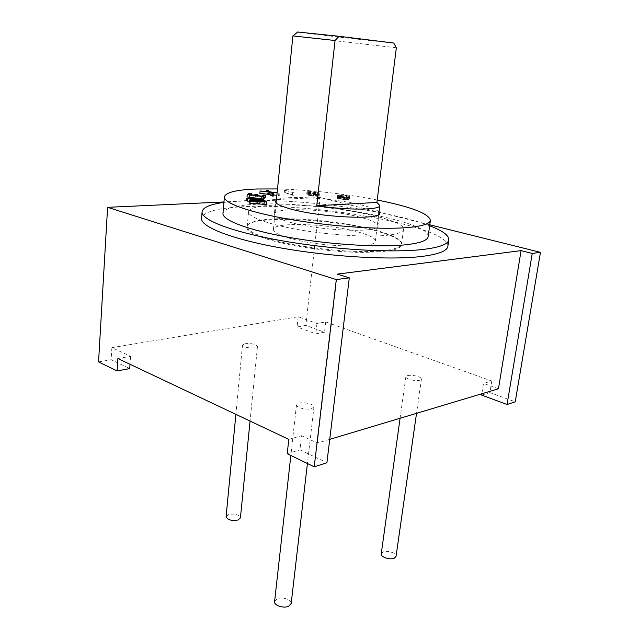 <?xml version="1.0" encoding="UTF-8"?>
<svg xmlns="http://www.w3.org/2000/svg" width="639" height="639" viewBox="0 0 639 639"><rect width="100%" height="100%" fill="white"/><g stroke="black" fill="none" stroke-linecap="round" stroke-linejoin="round"><path stroke-width="0.48" stroke-dasharray="3.19 2.4" d="M329.74 439.352L317.375 443.059L301.552 435.71L299.939 449.856L326.904 462.732M498.452 388.776L483.507 383.4L481.854 393.752M117.888 358.551L130.556 356.322L111.881 347.648L298.205 316.736L316.976 323.486L325.706 321.944L491.782 381.02L483.507 383.4M288.796 439.376L301.552 435.71M244.921 343.686C251.582 343.223 255.768 344.149 257.477 346.458L255.113 347.792C248.427 348.271 244.226 347.344 242.501 345.028L244.921 343.686M298.972 403.177C304.1 401.707 314.628 404.319 313.973 406.939L311.544 408.672C306.448 410.198 295.777 407.538 296.472 404.942L298.972 403.177M407.538 375.628C411.78 374.382 422.083 376.93 421.436 379.087L419.799 380.237C415.59 381.523 405.158 378.935 405.853 376.794L407.538 375.628M381.235 553.877L382.945 552.056C387.114 549.963 396.843 553.11 396.052 556.329M226.102 516.655L228.498 514.507C234.928 513.429 238.898 514.547 240.424 517.87M274.586 601.611L277.078 598.895C282.055 596.443 291.967 599.654 291.184 603.504M317.375 443.059L337.304 274.123M287.223 453.69L299.939 449.856M130.556 356.322L130.021 364.294M111.881 347.648L111.138 359.701L129.741 368.583M298.205 316.736L297.087 326.952L305.833 325.411L324.508 332.232L315.794 333.862L297.087 326.952M429.775 224.808L320.083 197.523L305.833 325.411M320.083 197.523L223.962 201.956M98.55 361.914L111.138 359.701M316.976 323.486L315.794 333.862M325.706 321.944L324.508 332.232M491.782 381.02L489.913 392.602L515.234 401.843M481.638 395.094L489.913 392.602M447.851 246.366C450.431 226.581 313.661 202.236 242.045 206.804C216.869 208.114 203.378 211.948 201.557 218.306M429.64 225.783C389.223 210.183 297.015 198.09 242.604 200.782L223.922 202.395M428.122 236.686C430.854 221.006 315.195 200.574 255.616 204.296C235.224 205.335 224.337 208.338 222.963 213.314M377.202 199.991C343.998 193.641 310.762 189.959 277.51 188.936M379.023 212.02C377.018 209.776 371.235 207.459 361.65 205.079C333.558 197.874 282.198 194.831 276.36 200.342M266.447 204.464L253.06 203.33L264.897 203.338L250.408 201.317L262.757 201.78L246.494 200.766M249.458 201.525L262.853 203.002L249.322 202.946M265.345 197.683L263.324 197.411L261.319 198.577L255.888 197.842L257.669 196.836L255.648 196.556L253.859 197.563L249.45 196.964L251.55 195.814L249.537 195.542L246.989 196.916M276.863 195.31L270.177 194.288L267.166 192.69L266.08 192.786L268.564 194.104L259.857 193.329M273.5 195.973L270.96 194.631L273.604 194.935M293.964 195.23L284.291 192.411L292.478 195.214L293.964 195.23L294.212 192.898L284.531 190.102L294.212 192.898M319.045 196.029L310.754 195.526L309.444 195.079L308.461 194.272L308.853 193.968L317.479 194.791L310.234 193.641L306.728 193.897L308.357 195.238L318.246 196.413L319.109 196.285L319.3 193.729L313.198 193.537L309.691 192.778L308.717 191.98L309.1 191.676L317.735 192.507L315.73 191.924L306.976 191.604L307.99 192.643L310.842 193.497L317.503 194.12L319.3 193.729M344.03 197.371L338.422 197.323L337.24 198.13L339.333 198.929L347.113 199.767L349.701 198.729L344.03 197.371L344.301 195.095L339.325 194.895L337.512 195.83L340.946 196.86L348.239 197.387L349.908 196.668L349.685 196.205L344.301 195.095M343.606 197.595L347.6 198.322L347.951 198.713L346.905 199.288L341.106 198.937L339.013 198.138L340.667 197.459L343.606 197.595L343.878 195.318L347.864 196.037L348.223 196.421L347.177 196.988L345.835 197.131L339.285 195.846L340.93 195.175L343.878 195.318M274.355 214.129C274.251 216.533 279.323 219.201 289.579 222.124C319.548 230.951 379.702 233.243 377.889 225.926C377.785 223.187 371.874 220.287 360.172 217.228C330.036 209.097 274.091 206.772 274.355 214.129L275.617 201.493M272.278 205.215C257.413 206.014 249.514 208.194 248.587 211.749C247.892 216.789 267.414 224.185 297.958 229.561C328.446 234.952 365.356 237.349 385.637 235.44C397.075 234.313 403.033 232.292 403.513 229.401C406.172 217.995 317.16 202.291 272.278 205.215M268.923 238.802C254.226 234.273 246.989 230.136 247.213 226.382L247.597 225.255C249.913 222.037 257.677 219.992 270.896 219.105C298.685 217.196 345.132 222.068 374.358 229.896C390.549 234.217 399.583 238.515 401.468 242.788L401.572 243.97C401.06 247.093 395.094 249.322 383.672 250.648C356.834 253.979 298.501 247.996 268.923 238.802M268.468 239.569C252.062 234.457 244.913 229.904 247.037 225.902C252.509 215.047 331.21 218.538 374.574 230.535C390.868 234.896 399.966 239.226 401.875 243.547C402.506 249.665 387.522 252.589 356.913 252.309C327.623 251.59 290.489 246.199 268.468 239.569M288.381 237.876C317.823 247.013 377.042 248.883 375.341 241.079C375.277 238.147 369.486 235.104 357.992 231.949C328.366 223.546 273.228 221.597 273.428 229.465C273.308 232.037 278.292 234.84 288.381 237.876M396.348 47.773L292.894 35.912M393.76 43.037C379.742 41.854 299.076 32.589 297.702 31.998M250.408 201.317L250.64 198.817M263.212 202.108L263.388 200.263M264.282 202.89L264.522 200.39M264.897 203.338L265.073 201.541M253.06 203.33L253.292 200.806M265.984 204.121L266.223 201.612M262.853 203.002L263.1 200.502M262.757 201.78L262.996 199.296M277.102 192.946L279.89 193.05L277.126 192.722M263.324 197.411L263.564 194.991M261.319 198.577L261.559 196.141M249.537 195.542L249.761 193.13M251.55 195.814L251.646 194.799M249.45 196.964L249.681 194.528M253.859 197.563L254.082 195.127M255.648 196.556L255.88 194.144M257.669 196.836L257.781 195.63M255.888 197.842L256.119 195.406M278.572 195.51L278.812 193.146M279.658 195.414L279.89 193.05M270.96 194.631L271.2 192.267M260.968 193.234L261.191 190.869M268.564 194.104L268.795 191.748M266.08 192.786L266.207 191.452M267.166 192.69L267.398 190.35M270.177 194.288L270.409 191.932M285.777 192.435L286.016 190.126M292.478 195.214L292.718 192.874M284.291 192.411L284.531 190.102M317.351 195.901L317.607 193.593M319.109 196.285L319.364 193.976M318.246 196.413L318.502 194.104M317.248 196.429L317.503 194.12M315.898 196.373L316.153 194.064M313.342 196.173L313.597 193.857M311.856 196.005L312.112 193.689M310.586 195.806L310.842 193.497M309.188 195.502L309.436 193.186M308.357 195.238L308.605 192.93M307.742 194.943L307.99 192.643M306.768 194.136L307.016 191.844M306.728 193.897L306.976 191.604M307.039 193.729L307.287 191.436M307.902 193.601L308.15 191.317M308.901 193.585L309.148 191.301M310.234 193.641L310.482 191.357M312.759 193.841L313.006 191.564M314.22 194.008L314.476 191.724M315.474 194.2L315.73 191.924M316.864 194.504L317.12 192.219M317.479 194.791L317.735 192.507M315.802 194.663L316.049 192.371M315.315 194.48L315.57 192.187M314.34 194.304L314.596 192.019M313.15 194.16L313.406 191.876M310.626 193.96L310.873 191.676M309.572 193.929L309.819 191.636M308.853 193.968L309.1 191.676M308.485 194.08L308.733 191.788M308.461 194.272L308.717 191.98M309.444 195.079L309.691 192.778M309.995 195.318L310.242 193.01M310.754 195.526L311.009 193.218M311.744 195.702L311.992 193.393M312.942 195.846L313.198 193.537M315.49 196.045L315.746 193.737M316.561 196.085L316.816 193.777M317.271 196.037L317.527 193.737M342.568 197.203L342.831 194.927M346.266 197.699L346.538 195.414M347.592 197.938L347.864 195.654M348.574 198.178L348.846 195.893M349.413 198.489L349.685 196.205M349.701 198.729L349.972 196.437M349.637 198.961L349.908 196.668M348.59 199.536L348.87 197.235M347.959 199.695L348.239 197.387M347.113 199.767L347.384 197.459M345.699 199.759L345.971 197.443M344.429 199.672L344.701 197.355M342.935 199.504L343.207 197.187M340.675 199.168L340.946 196.86M339.333 198.929L339.605 196.62M338.351 198.681L338.614 196.373M337.512 198.362L337.783 196.061M337.24 198.13L337.512 195.83M337.328 197.898L337.592 195.598M338.422 197.323L338.686 195.039M339.061 197.171L339.325 194.895M339.908 197.108L340.172 194.823M341.306 197.116L341.577 194.839M345.843 197.922L346.114 195.638M342.424 197.475L342.688 195.191M341.442 197.427L341.705 195.143M340.667 197.459L340.93 195.175M340.1 197.571L340.363 195.278M339.013 198.138L339.285 195.846M339.005 198.338L339.277 196.037M339.349 198.537L339.621 196.229M340.052 198.737L340.323 196.429M341.106 198.937L341.378 196.628M343.367 199.264L343.638 196.964M344.573 199.392L344.844 197.084M345.563 199.44L345.835 197.131M346.338 199.408L346.61 197.1M346.905 199.288L347.177 196.988M347.951 198.713L348.223 196.421M347.951 198.521L348.223 196.229M347.6 198.322L347.864 196.037M346.897 198.122L347.169 195.838M421.436 379.087L416.532 413.337M405.853 376.794L400.086 418.265M257.477 346.458L250.057 421.053M242.501 345.028L235.879 414.352M313.973 406.939L307.415 463.515M296.472 404.942L290.849 455.455M377.889 225.926L379.486 213.33M247.213 226.382L248.587 211.749M247.597 225.255L247.037 225.902M401.468 242.788L401.875 243.547M401.572 243.97L403.513 229.401M375.341 241.079L378.711 214.472M273.428 229.465L276.112 202.803"/><path stroke-width="0.96" d="M223.962 201.956L107.6 207.324L336.298 279.586L314.228 466.829L326.904 462.732L349.301 277.853L337.304 274.123L521.073 250.632L498.452 388.776L329.74 439.352M314.228 466.829L287.223 453.69L288.796 439.376L117.888 358.551L117.097 370.939L98.55 361.914L107.6 207.324M416.532 413.337L396.052 556.329L394.399 558.119C390.253 560.259 380.413 557.072 381.235 553.877L400.086 418.265M250.057 421.053L240.424 517.87L238.083 519.986C231.637 521.097 227.644 519.986 226.102 516.655L235.879 414.352M307.415 463.515L291.184 603.504L288.764 606.179C283.804 608.695 273.78 605.445 274.586 601.611L290.849 455.455M130.021 364.294L129.741 368.583L117.097 370.939M521.073 250.632L532.247 253.435L540.45 252.341L515.234 401.843L507.07 404.487L481.638 395.094L481.854 393.752M540.45 252.341L429.775 224.808M532.247 253.435L507.07 404.487M336.298 279.586L349.301 277.853M223.922 202.395C210.191 204.296 202.914 207.411 202.092 211.741L201.557 218.306C200.366 226.661 231.134 239.082 281.08 247.98C330.922 256.894 390.988 260.273 422.004 256.415C438.546 254.282 447.164 250.927 447.851 246.366L448.794 239.849C449.041 235.432 442.659 230.743 429.64 225.783M202.092 211.741C200.926 219.816 231.773 231.949 281.823 240.743C331.769 249.561 391.939 253.076 422.97 249.458C439.52 247.461 448.131 244.258 448.794 239.849M277.51 188.936L257.078 188.992C236.638 189.727 225.743 192.355 224.401 196.884L222.963 213.314C222.013 220.064 247.732 230.088 288.82 237.341C329.812 244.601 379.342 247.628 405.637 244.785C420.031 243.163 427.523 240.464 428.122 236.686L430.398 220.351C428.929 213.602 411.196 206.812 377.202 199.991M224.401 196.884C223.498 203.034 249.386 212.46 290.681 219.512C331.889 226.573 381.619 229.848 407.962 227.524C422.379 226.19 429.855 223.802 430.398 220.351M276.36 200.342L275.617 201.493C275.537 203.729 280.641 206.253 290.945 209.065C321.05 217.532 381.371 220.159 379.486 213.33L379.023 212.02M265.073 201.541L264.522 200.39L250.64 198.817L262.996 199.296L246.726 198.274L246.494 200.766L249.458 201.525M247.141 201.269L247.381 198.769L263.1 200.502L249.561 200.422L249.322 202.946L249.985 203.45L266.447 204.464L266.695 201.948L266.223 201.612L253.292 200.806L265.137 200.838M247.213 194.48L246.989 196.916L262.956 199.088L265.345 197.683L265.584 195.27L263.564 194.991L261.559 196.141L256.119 195.406L257.9 194.416L255.88 194.144L254.082 195.127L249.681 194.528L251.782 193.401L249.761 193.13L247.213 194.48L263.196 196.644L265.584 195.27M277.126 192.722L270.409 191.932L267.398 190.35L266.311 190.438L268.795 191.748L260.089 190.965L259.857 193.329L269.083 194.392L272.406 196.077L273.5 195.973L273.74 193.593L271.2 192.267L277.102 192.946M273.604 194.935L276.863 195.31M376.898 202.451L396.348 47.773L393.76 43.037L339.117 36.295L335.044 40.513L316.736 205.734C347.967 210.423 380.445 210.063 379.846 205.486L376.898 202.451L316.736 205.734M276.112 202.803L292.894 35.912L335.044 40.513M297.702 31.998L339.117 36.295M263.388 200.263L263.452 199.624M249.985 203.45L250.224 200.926L266.695 201.948M249.561 200.422L250.224 200.926M246.726 198.274L247.381 198.769M260.089 190.965L269.315 192.027L272.645 193.697L273.74 193.593M262.956 199.088L263.196 196.644M251.646 194.799L251.782 193.401M257.781 195.63L257.9 194.416M272.406 196.077L272.645 193.697M269.083 194.392L269.315 192.027M266.207 191.452L266.311 190.438M378.711 214.472L379.846 205.486M297.758 31.95L293.013 35.912"/></g></svg>
